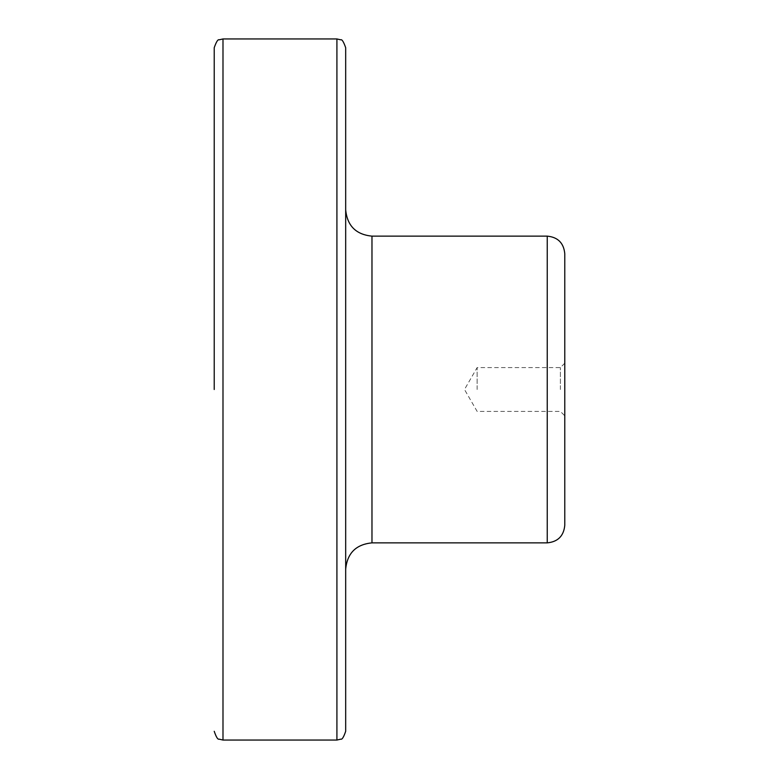 <?xml version="1.0" encoding="UTF-8"?>
<svg xmlns="http://www.w3.org/2000/svg" width="779" height="779" viewBox="0 0 779 779"><rect width="100%" height="100%" fill="white"/><g stroke="black" fill="none" stroke-linecap="round" stroke-linejoin="round"><path stroke-width="0.58" stroke-dasharray="3.9 2.92" d="M477.137 389.5L477.137 367.591L477.137 389.5M560.393 389.5L560.393 367.591L560.393 389.5M564.775 525.338L564.775 253.662M345.681 731.286L345.681 47.714M547.248 542.866L547.248 236.134M371.973 542.866L371.973 236.134M336.918 740.05L336.918 38.95M222.989 740.05L222.989 38.95M564.775 363.209L560.393 367.591L477.137 367.591L464.488 389.5L477.137 411.409L560.393 411.409L564.775 415.791"/><path stroke-width="1.17" d="M564.775 253.662L564.775 525.338C563.733 535.981 557.891 541.824 547.248 542.866L547.248 236.134C557.891 237.176 563.733 243.019 564.775 253.662M345.681 47.714L345.681 731.286C343.705 737.119 342.069 739.748 340.774 739.154L336.918 740.05L336.918 38.95L340.715 39.817C341.952 39.135 343.607 41.764 345.681 47.714M214.225 389.5L214.225 47.714L214.225 389.5M547.248 236.134L371.973 236.134L371.973 542.866L547.248 542.866M336.918 38.95L222.989 38.95L222.989 740.05L336.918 740.05M371.973 236.134C356.003 234.576 347.239 225.813 345.681 209.843M371.973 542.866C356.003 544.424 347.239 553.187 345.681 569.157M222.989 38.95L219.191 39.817C217.954 39.135 216.299 41.764 214.225 47.714M222.989 740.05L219.133 739.154C217.838 739.748 216.202 737.119 214.225 731.286"/></g></svg>
